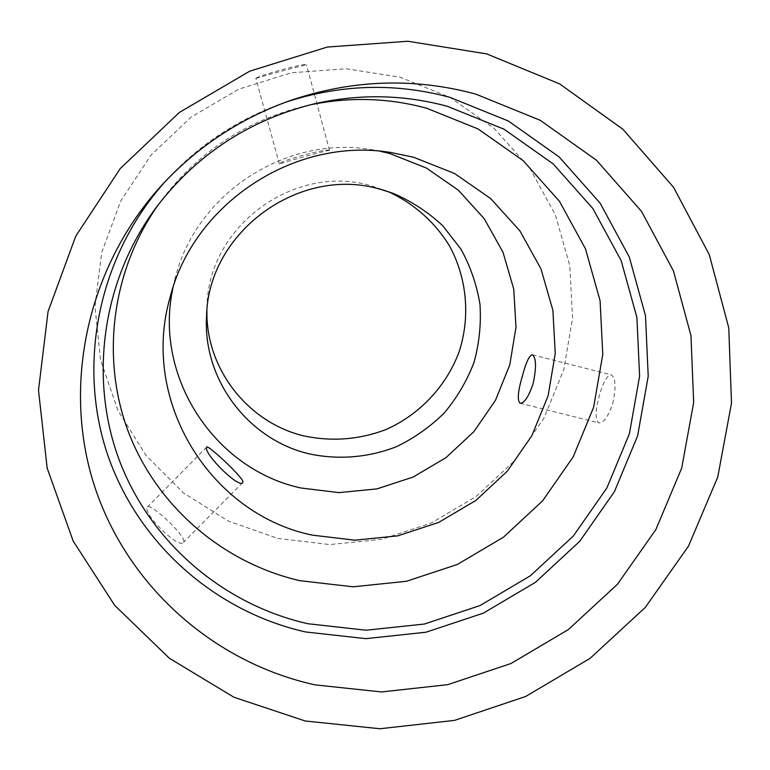 <?xml version="1.0" encoding="UTF-8"?>
<svg xmlns="http://www.w3.org/2000/svg" width="770" height="770" viewBox="0 0 770 770"><rect width="100%" height="100%" fill="white"/><g stroke="black" fill="none" stroke-linecap="round" stroke-linejoin="round"><path stroke-width="0.58" stroke-dasharray="3.85 2.89" d="M183.866 541.368C184.627 534.553 149.707 502.213 147.445 507.026L147.166 507.68C143.971 515.274 179.468 549.741 183.549 542.273L183.866 541.368M255.9 78.511L255.89 78.53C254.495 78.27 305.199 64.69 306.45 64.863L306.498 64.805C307.692 62.072 255.062 76.567 255.9 78.511M329.445 150.439C327.587 147.84 277.392 161.353 279.433 164.087L279.452 164.116C278.961 163.548 331.033 149.005 329.522 150.468L329.445 150.439M612.65 403.75C616.221 387.733 615.75 378.108 611.255 374.855C607.318 374.932 603.439 381.535 599.618 394.654C595.21 410.179 594.95 419.583 598.839 422.894C603.526 423.211 608.127 416.83 612.65 403.75M388.157 191.605L371.284 185.84C294.833 162.913 208.42 226.091 207.072 305.68L206.928 310.897M379.976 151.209L369.937 149.447C285.362 135.414 195.965 194.261 175.406 277.489L173.058 287.412M309.473 105.009L305.093 105.991C245.948 120.62 197.967 152.21 161.142 200.749L158.505 204.377M285.468 102.266L281.868 103.507C237.892 119.311 199.94 144.279 168.043 178.438L165.473 181.248M277.749 538.432L329.695 544.563L381.65 539.318L431.219 523.032L476.13 496.506L514.331 460.97L544.024 418.043L563.775 369.658L572.553 318.039L569.762 265.583L555.363 214.849L529.856 168.351L494.292 128.532L450.325 97.559L400.092 77.221L346.163 68.751L291.387 72.765L238.729 89.166L191.076 117.127L151.026 155.136L120.726 201.085L101.736 252.435L94.96 306.393L100.562 360.062L118.041 410.689L146.3 455.753L183.712 493.098L228.286 521.049L277.749 538.432M206.697 447.091L147.445 507.016M279.433 164.087L255.89 78.53M532.465 354.816L611.255 374.855M207.072 305.68L206.562 316.249M175.406 277.489L169.968 297.807M369.937 149.447L390.756 152.479M161.142 200.749L155.684 208.131M305.093 105.991L314.035 103.902M168.043 178.438L162.73 184.174M281.868 103.507L289.241 100.899M383.316 189.68L393.22 193.385M520.019 403.23L598.839 422.894M329.522 150.468L306.498 64.805M242.627 482.675L183.549 542.273"/><path stroke-width="1.16" d="M206.553 447.62L206.697 447.091C207.255 444.001 242.165 476.447 242.983 481.741L242.81 482.492C239.431 489.258 204.252 454.348 206.553 447.62M522.609 375.231C526.17 361.948 529.462 355.134 532.465 354.816C536.286 357.896 536.497 367.531 533.11 383.73C528.576 396.906 524.206 403.413 520.019 403.23C517.103 400.159 517.969 390.823 522.609 375.231M380.486 189.324C299.578 165.059 207.967 232.03 206.562 316.249C202.635 380.197 248.96 440.401 310.05 454.04C339.012 460.046 368.984 457.457 396.55 446.648C414.337 438.034 430.257 426.792 444.309 412.903C456.995 397.763 466.87 380.967 473.954 362.545C479.238 343.526 481.25 324.16 479.989 304.458C476.813 284.948 470.47 266.507 460.941 249.114L442.789 225.764C428.207 212.164 411.681 201.365 393.22 193.385L380.486 189.324M206.928 310.897C205.763 369.533 248.883 423.471 304.882 436.138C332.428 441.739 359.369 439.583 385.693 429.67C419.4 414.789 446.109 386.588 459.016 352.102C470.489 317.105 467.14 278.345 449.449 245.842C434.925 222.174 413.702 203.328 388.157 191.605M413.471 157.196L390.756 152.479C294.91 136.55 193.231 203.482 169.968 297.807C140.111 401.68 210.739 514.177 312.139 535.112L354.893 540.193L397.744 535.862L438.679 522.416L475.783 500.5L507.334 471.153L531.839 435.724L548.096 395.857L555.266 353.392L552.899 310.358L540.963 268.846L519.923 230.923L490.673 198.573L454.608 173.519L413.471 157.196M173.058 287.412C153.143 376.626 214.734 469.584 301.012 487.997L338.877 492.636L376.848 488.911L413.105 477.063L445.965 457.669L473.877 431.652L495.505 400.236L509.788 364.865L515.996 327.202L513.734 289.058L503.022 252.291L484.263 218.738L458.304 190.132L426.349 168.014L389.995 153.596L379.976 151.209M447.514 106.366C403.624 94.45 359.138 93.632 314.035 103.902C248.98 119.995 196.196 154.741 155.684 208.131C101.544 281.685 88.675 380.091 119.966 461.981C151.613 543.841 224.301 604.854 307.913 623.729L366.145 630.226L424.386 624.037L479.989 605.576L530.415 575.758L573.39 535.939L606.914 487.911L629.388 433.808L639.61 376.087L636.896 317.413L621.149 260.616L592.862 208.535L553.197 163.894L503.946 129.158L447.514 106.366M158.505 204.377C110.967 271.492 100.466 360.254 129.264 434.174C158.408 508.056 224.195 563.284 299.925 580.686L353.161 586.807L406.445 581.283L457.293 564.487L503.407 537.239L542.657 500.798L573.217 456.812L593.622 407.272L602.775 354.431L600.09 300.762L585.489 248.854L559.472 201.307L523.119 160.603L478.103 128.965L426.609 108.214C388.119 97.78 349.07 96.712 309.473 105.009M475.735 94.094C413.625 77.318 351.467 79.58 289.241 100.899C240.356 118.465 198.188 146.223 162.73 184.174C87.308 265.9 61.744 385.231 94.479 486.024C127.551 586.884 214.455 662.778 315.103 684.867L381.448 691.941L447.765 684.655L511.039 663.49L568.472 629.504L617.482 584.218L655.838 529.625L681.691 468.131L693.674 402.46L690.969 335.633L673.404 270.838L641.468 211.317L596.423 160.189L540.271 120.322L475.735 94.094M165.473 181.248C99.061 255.188 77.135 362.083 106.915 452.606C137.012 543.148 215.071 611.649 305.68 631.978L365.817 638.648L425.945 632.228L483.339 613.151L535.391 582.37L579.752 541.272L614.393 491.703L637.618 435.858L648.215 376.261L645.481 315.661L629.273 256.968L600.1 203.116L559.155 156.936L508.277 120.977L449.94 97.347C395.193 82.592 340.369 84.228 285.468 102.266M305.286 720.999L379.957 728.747L454.512 720.383L525.612 696.513L590.147 658.302L645.27 607.443L688.496 546.142L717.756 477.044L731.5 403.162L728.766 327.856L709.285 254.687L673.558 187.303L622.93 129.283L559.626 83.891L486.669 53.881L407.821 41.253L327.327 47.047L249.701 71.196L179.343 112.459L120.264 168.543L75.73 236.217L48.058 311.552L38.5 390.303L47.172 468.16L73.179 541.06L114.711 605.393L169.285 658.196L233.916 697.235L305.286 720.999"/></g></svg>
